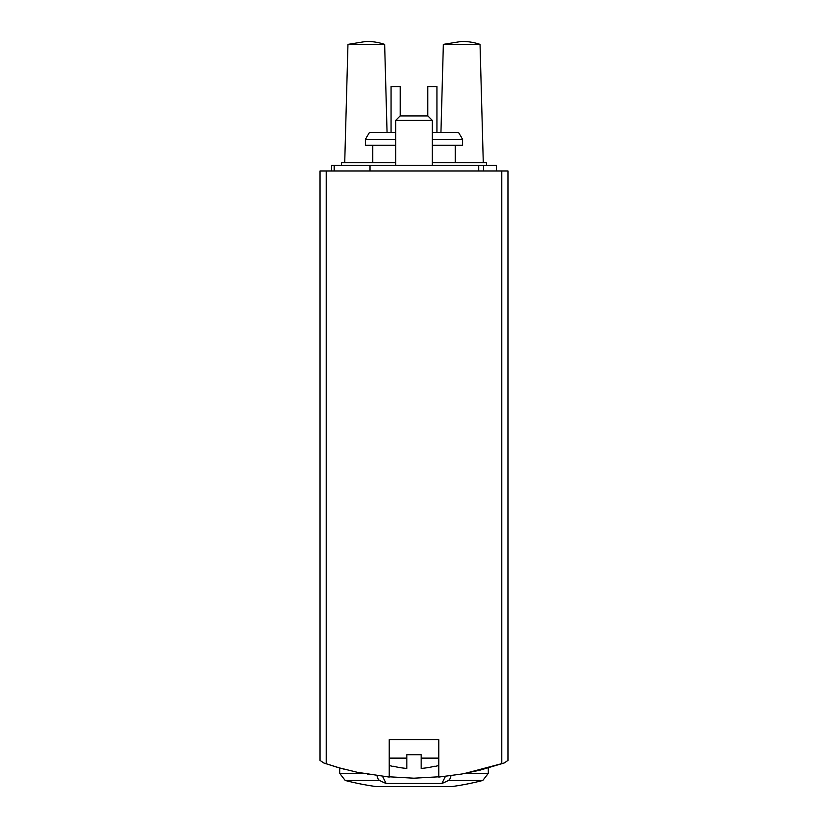 <?xml version="1.0" encoding="UTF-8"?>
<svg xmlns="http://www.w3.org/2000/svg" width="828" height="828" viewBox="0 0 828 828"><rect width="100%" height="100%" fill="white"/><g stroke="black" fill="none" stroke-linecap="round" stroke-linejoin="round"><path stroke-width="1.24" d="M438.768 739.663L438.768 777.078L461.61 774.045L479.65 770.247L504.149 763.012L508.019 760.404L508.019 170.961L326.232 170.961L326.232 763.82L323.851 763.012L339.439 767.898L357.344 772.296L389.232 777.078L389.232 739.663L438.768 739.663L389.232 739.663M340.691 768.249L336.51 767.059M344.458 769.264L341.995 768.601M326.232 170.961L319.981 170.961L319.981 760.404L323.851 763.012L336.489 767.049M367.57 774.242L368.129 774.346M383.136 776.457L413.752 778.196M414.01 778.196L444.791 776.467M459.861 774.346L460.461 774.242M464.446 773.559L504.149 763.012L508.019 760.404M382.557 776.395L386.096 783.485L441.904 783.485A275.186 137.593 -90 0 0 448.393 780.462A7.338 3.674 -90 0 0 450.96 775.712M386.096 783.485A275.186 137.593 -90 0 1 379.607 780.462A7.338 3.674 -90 0 1 377.04 775.701M395.649 145.273L365.386 145.273L365.386 139.404L369.412 132.439L395.649 132.439M432.351 132.439L458.588 132.439L462.614 139.404L432.351 139.404M432.351 145.273L462.614 145.273L462.614 139.404M365.386 139.404L395.649 139.404M384.647 44.381A58.012 58.012 0 0 0 366.297 41.4L347.957 44.381L384.647 44.381L387.059 132.439M480.043 44.381A58.012 58.012 0 0 0 461.703 41.4L443.353 44.381L480.043 44.381L483.283 162.702M400.245 115.92L400.245 86.567L391.064 86.567L391.064 132.439M436.936 132.439L436.936 86.567L427.755 86.567L427.755 115.92M445.443 776.395L441.904 783.485M319.981 760.404L323.851 763.012M435.021 766.169L435.021 766.169A87.768 87.768 0 0 1 421.152 768.436L421.152 754.712L406.848 754.712L406.848 768.436A87.768 87.768 0 0 1 392.979 766.169L392.979 766.169M421.152 758.127L438.768 758.127M389.232 758.127L406.848 758.127M395.649 165.455L395.649 120.433L432.351 120.433L432.351 165.455M395.649 120.433L400.162 115.92L427.838 115.92L432.351 120.433M486.46 165.455L486.46 162.702L432.351 162.702M395.649 162.702L341.54 162.702L341.54 165.455M334.201 170.961L334.201 165.455L331.448 165.455L331.448 170.961M496.552 170.961L496.552 165.455L334.201 165.455M501.768 763.82L501.768 170.961M339.697 767.97L339.697 773.352L345.204 780.462L339.697 773.352L362.623 773.352M465.367 773.352L488.303 773.352L482.796 780.462L448.393 780.462M379.607 780.462L345.204 780.462A275.186 275.186 0 0 0 376.14 786.579L451.86 786.579A275.186 275.186 0 0 0 482.796 780.462L488.303 773.352L488.303 767.97M483.531 170.961L483.531 165.455M478.698 170.961L478.698 165.455M369.971 170.961L369.971 165.455M455.276 162.702L455.276 145.273M372.724 162.702L372.724 145.273M347.957 44.381L344.717 162.702M443.353 44.381L440.941 132.439M376.647 786.579L451.353 786.579M376.14 786.579L451.86 786.579M435.249 766.417A88.058 88.058 0 0 0 438.768 765.465M389.232 765.465A88.058 88.058 0 0 0 392.751 766.417"/></g></svg>

